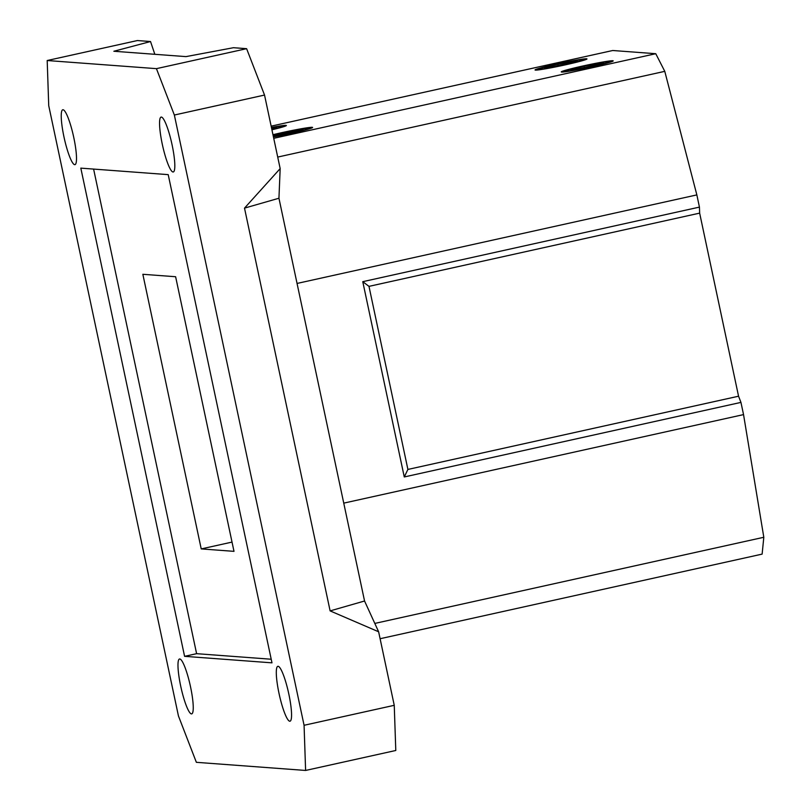 <?xml version="1.0" encoding="UTF-8"?>
<svg xmlns="http://www.w3.org/2000/svg" width="811" height="811" viewBox="0 0 811 811"><rect width="100%" height="100%" fill="white"/><g stroke="black" fill="none" stroke-linecap="round" stroke-linejoin="round"><path stroke-width="1.22" d="M305.605 770.45L304.074 725.287L174.355 115.03L156.432 68.651L47.19 60.521L48.731 105.683L178.44 715.941L196.363 762.32L305.605 770.45L395.788 750.479L394.247 705.317L304.074 725.287M168.212 174.639L80.816 168.13L184.584 656.332L271.979 662.84L168.212 174.639M191.447 713.903A28.111 4.724 77.5 0 1 180.843 686.765A28.111 4.724 77.5 0 1 179.535 658.998A28.111 4.724 77.5 0 1 179.778 658.978A28.111 4.724 77.5 0 1 190.382 686.116A28.111 4.724 77.5 0 1 191.69 713.883A28.111 4.724 77.5 0 1 191.447 713.903M289.77 721.222A28.111 4.724 -102.5 0 0 290.003 721.202A28.111 4.724 -102.5 0 0 288.696 693.435A28.111 4.724 -102.5 0 0 278.092 666.297A28.111 4.724 -102.5 0 0 277.849 666.318A28.111 4.724 -102.5 0 0 279.166 694.094A28.111 4.724 -102.5 0 0 289.77 721.222M63.035 109.749A28.111 4.724 -102.5 0 0 62.792 109.769A28.111 4.724 -102.5 0 0 64.099 137.535A28.111 4.724 -102.5 0 0 74.703 164.674A28.111 4.724 -102.5 0 0 74.947 164.653A28.111 4.724 -102.5 0 0 73.639 136.887A28.111 4.724 -102.5 0 0 63.035 109.749M161.348 117.068A28.111 4.724 77.5 0 1 171.952 144.206A28.111 4.724 77.5 0 1 173.27 171.973A28.111 4.724 77.5 0 1 173.027 171.993A28.111 4.724 77.5 0 1 162.423 144.855A28.111 4.724 77.5 0 1 161.105 117.088A28.111 4.724 77.5 0 1 161.348 117.068M47.19 60.521L137.373 40.55L150.532 41.533L113.864 51.255L185.962 56.618L233.456 47.707L246.615 48.68L264.538 95.059L280.17 168.597L244.506 208.123L330.118 610.896L364.555 601.002L378.625 631.779L330.118 610.896M378.625 631.779L394.247 705.317M264.538 95.059L174.355 115.03M280.17 168.597L278.943 198.239L364.555 601.002M244.506 208.123L278.943 198.239M150.532 41.533L154.83 54.307M271.148 126.151L612.721 50.505L655.764 53.708L664.777 71.348L696.852 194.904L699.437 207.109L699.65 213.131L738.557 396.214L740.95 402.398L743.545 414.603L763.81 537.277L762.127 554.116L380.095 638.723M142.848 274.29L175.622 276.733L233.994 551.348L201.219 548.915L142.848 274.29M93.61 169.083L196.607 653.676L271.209 659.231M184.584 656.332L196.607 653.676M232.027 542.093L201.219 548.915M612.781 60.744A26.55 1.318 -12 0 0 584.761 65.579A26.55 1.318 -12 0 0 561.263 71.915A26.55 1.318 -12 0 0 561.678 72.057A26.55 1.318 -12 0 0 589.698 67.222A26.55 1.318 -12 0 0 613.197 60.876A26.55 1.318 -12 0 0 612.781 60.744M273.733 138.316L655.764 53.708M273.439 136.927A26.55 1.318 -12 0 0 299.624 131.382A26.55 1.318 -12 0 0 312.59 127.449A26.55 1.318 -12 0 0 312.174 127.317A26.55 1.318 -12 0 0 272.962 134.717M586.566 58.787A26.55 1.318 168 0 1 586.982 58.929A26.55 1.318 168 0 1 563.483 65.265A26.55 1.318 168 0 1 535.463 70.101A26.55 1.318 168 0 1 535.047 69.969A26.55 1.318 168 0 1 558.546 63.623A26.55 1.318 168 0 1 586.566 58.787M271.421 127.459A26.55 1.318 168 0 1 285.959 125.36A26.55 1.318 168 0 1 286.374 125.502A26.55 1.318 168 0 1 271.918 129.79M277.717 157.07L664.777 71.348M297.049 283.445L696.852 194.904M740.95 402.398L404.273 476.959L362.77 281.67L699.437 207.109M343.752 503.134L743.545 414.603M738.557 396.214L407.903 469.437L368.985 286.364L362.77 281.67M407.903 469.437L404.273 476.959M699.65 213.131L368.985 286.364M374.804 623.426L763.81 537.277M246.615 48.68L156.432 68.651M582.744 59.629A22.576 1.125 -12 0 0 559.864 63.542A22.576 1.125 -12 0 0 538.991 69.026A22.576 1.125 -12 0 0 539.285 69.259A22.576 1.125 -12 0 0 564.061 64.941A22.576 1.125 -12 0 0 582.987 59.679A22.576 1.125 -12 0 0 582.744 59.629M547.557 67.891L577.614 61.23L574.462 60.997L557.856 64.211L544.404 67.658L547.557 67.891M558.201 65.833L557.856 64.211M574.675 61.991L574.462 60.997M608.96 61.585A22.576 1.125 -12 0 0 586.079 65.488A22.576 1.125 -12 0 0 565.206 70.983A22.576 1.125 -12 0 0 565.5 71.206A22.576 1.125 -12 0 0 590.276 66.887A22.576 1.125 -12 0 0 609.213 61.626A22.576 1.125 -12 0 0 608.96 61.585M573.772 69.847L603.84 63.187L600.677 62.954L584.072 66.167L570.62 69.614L573.772 69.847M584.417 67.789L584.072 66.167M600.89 63.937L600.677 62.954M271.867 129.567A22.576 1.125 -12 0 0 282.39 126.242A22.576 1.125 -12 0 0 282.137 126.202A22.576 1.125 -12 0 0 271.472 127.682M271.786 129.152L277.017 127.803L271.543 128.016M274.067 128.564L273.865 127.57M273.388 136.694A22.576 1.125 -12 0 0 297.455 131.676A22.576 1.125 -12 0 0 308.606 128.199A22.576 1.125 -12 0 0 308.352 128.158A22.576 1.125 -12 0 0 273.013 134.95M273.317 136.39L303.233 129.76L300.08 129.527L273.114 135.386M283.82 134.362L283.475 132.74M300.293 130.51L300.08 129.527M538.991 69.026L537.957 69.959M565.206 70.983L564.172 71.905"/></g></svg>
